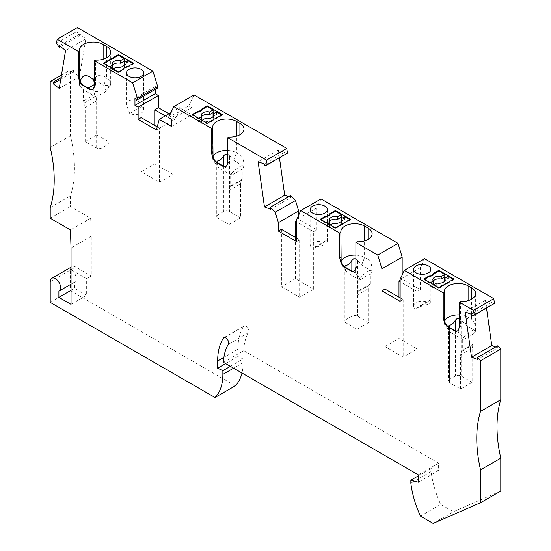 <?xml version="1.0" encoding="UTF-8"?>
<svg xmlns="http://www.w3.org/2000/svg" width="551" height="551" viewBox="0 0 551 551"><rect width="100%" height="100%" fill="white"/><g stroke="black" fill="none" stroke-linecap="round" stroke-linejoin="round"><path stroke-width="0.41" stroke-dasharray="2.75 2.07" d="M141.166 113.12A8.589 4.959 0 0 0 143.687 109.615A8.589 4.959 0 0 0 141.772 106.495L129.699 113.465A8.589 4.959 0 0 0 141.166 113.12M129.699 113.465L126.523 105.151L127.047 102.589L129.024 100.709C134.837 98.271 139.086 100.199 141.772 106.495M170.872 112.666L179.488 107.693L191.776 114.787L191.776 107.638L188.724 105.882L194.076 94.91M287.436 153.164L284.729 154.225L284.454 152.276L264.211 163.964M279.453 157.772L278.358 149.996L284.454 152.276M288.593 196.714L290.804 197.54L270.562 209.228M290.535 195.591L290.804 197.54M298.635 215.193L298.635 219.394L296.61 220.558M321.013 198.918L316.853 207.872L316.853 229.912L298.635 219.394M402.168 274.97L402.168 279.164L400.143 280.335M424.545 258.688L420.385 267.641L420.385 289.681L402.168 279.164M494.467 303.443L491.788 304.489L491.52 302.54L471.27 314.228M486.512 308.037L485.424 300.267L491.52 302.54M495.652 346.985L497.87 347.812L477.627 359.5M497.594 345.863L497.87 347.812M500.783 491.044L453.377 511.762L440.683 504.434A77.705 44.865 60 0 1 431.089 471.511L410.846 483.199M223.479 362.338L243.721 350.65L438.603 463.164L438.603 470.513L431.089 468.495L431.089 471.511M243.721 350.65A59.715 34.472 60 0 1 248.597 332.652L228.355 344.341M230.387 366.325L243.108 358.977L237.908 356.497L237.908 349.293A67.89 39.197 60 0 1 243.487 326.578A4.091 2.362 60 0 1 243.997 326.068A4.091 2.362 60 0 1 247.757 327.921A4.091 2.362 60 0 1 248.597 332.652M243.108 358.977L243.108 362.696A57.256 33.06 60 0 1 241.979 373.013M50.217 281.671L70.459 269.983L70.459 290.687L235.256 385.831M70.459 269.983A7.363 4.25 60 0 1 71.988 266.615A7.363 4.25 60 0 1 75.666 266.98L91.28 275.996L86.659 278.668L86.659 295.364L74.509 288.352L74.509 282.146A7.363 4.25 60 0 0 74.722 282.036L71.038 284.164M61.03 77.657L73.648 70.376L70.459 69.874L70.459 135.746A122.694 70.838 60 0 1 70.459 195.853L70.459 206.535L90.681 218.21L91.28 236.255L91.28 275.996M73.648 70.376L73.373 72.009L60.762 79.289M77.409 27.55L76.741 31.517L79.454 35.712L79.73 34.072L85.818 38.839L79.468 76.768L73.373 72.009M157.724 87.981L155.196 86.521L155.196 89.441M168.93 113.788L176.657 118.245L173.042 120.332L173.042 174.433L154.762 163.874L141.166 171.726L159.453 182.278L173.042 174.433M179.488 107.693L176.657 118.245M86.659 278.668L71.038 269.653A7.363 4.25 60 0 1 75.845 276.141A7.363 4.25 60 0 1 74.722 282.036M91.28 236.255L71.038 247.943M71.038 304.379L86.659 295.364M485.424 300.267L465.182 311.956M471.546 316.178L491.788 304.489M278.358 149.996L258.116 161.684M264.487 165.913L284.729 154.225M171.533 126.475L191.776 114.787M171.533 119.326L191.776 107.638M168.482 117.563L188.724 105.882M281.43 229.326L281.43 286.761L299.648 297.278L313.671 289.185L295.453 278.661L281.43 286.761M295.453 237.426L295.453 278.661M296.61 238.094L299.648 239.843L296.61 241.6M316.853 207.872L296.61 219.56M316.853 229.912L313.671 231.744L313.671 289.185M299.648 239.843L299.648 297.278M384.963 289.096L384.963 346.538L398.986 338.438L417.203 348.955L403.18 357.055L384.963 346.538M398.986 297.196L398.986 338.438M400.143 297.864L403.18 299.62L400.143 301.369M420.385 267.641L400.143 279.329M420.385 289.681L417.203 291.52L417.203 348.955M403.18 299.62L403.18 357.055M205.103 118.555L205.103 121.227L201.563 123.272L198.091 121.268L198.091 118.596L198.67 118.265M198.091 121.268L200.984 119.601M155.196 86.521L134.954 98.209M141.166 117.625L141.166 171.726M154.762 125.476L154.762 163.874M157.228 126.895L159.453 128.183L156.415 129.933M159.453 182.278L159.453 128.183L173.042 120.332L165.314 115.875M79.723 80.232L79.723 83.187L83.855 85.577M94.462 78.132C97.83 75.273 100.723 74.495 103.14 75.804L106.612 77.801L106.612 57.765M79.723 83.187L80.157 81.3M89.682 88.938L93.822 91.328L95.158 96.515L104.118 93.016L109.47 86.762A13.906 8.031 0 0 0 110.682 83.483A13.906 8.031 0 0 0 106.612 77.801L103.719 85.26L108.912 85.577L108.519 87.409L106.371 90.763M94.462 85.433L95.64 84.751L93.822 88.374L93.822 91.328A13.906 8.031 0 0 0 109.47 86.762M85.212 141.586L85.212 107.528L96.776 100.847L96.776 134.905L85.212 141.586L96.198 147.93A4.091 2.362 0 0 0 101.983 147.93L107.769 144.589A4.091 2.362 0 0 0 108.967 142.923A4.091 2.362 0 0 0 107.769 141.249L107.769 85.405M96.776 134.905L107.769 141.249M85.212 107.528L84.296 103.037L95.867 96.356L95.041 94.235L95.041 84.151L94.462 84.482M88.215 88.091L83.477 90.825L83.477 100.909L84.296 103.037M83.477 90.825L82.946 89.469L95.158 96.515M79.475 85.529L82.946 89.469M94.462 82.657L95.041 84.151M95.041 94.235L83.477 100.909M94.462 79.916L103.719 85.26M96.776 100.847L95.867 96.356M95.64 84.751L95.64 60.093M92.747 89.365A6.543 3.781 -120 0 0 92.954 89.262A6.543 3.781 -120 0 0 93.822 88.374M56.498 43.205L76.741 31.517M79.73 34.072L59.48 45.761M60.569 46.615L79.454 35.712M79.468 76.768L59.226 88.456M85.818 38.839L65.576 50.52M61.464 75.067L70.459 69.874M70.459 135.746L50.217 147.427M50.217 207.541L70.459 195.853M50.217 218.224L70.459 206.535M90.681 218.21L70.438 229.898M50.217 302.375L70.459 290.687M237.908 356.497L225.635 363.577M438.603 463.164L418.361 474.852M433.134 523.45L453.377 511.762M420.441 516.122L440.683 504.434M431.089 468.495L418.361 475.844M438.603 470.513L418.361 482.194M58.895 291.162L74.509 282.146M71.038 290.356L74.509 288.352M123.961 69.454L123.961 68.785L123.961 69.454L118.465 72.629L118.465 71.961M126.854 66.451L126.854 67.119L123.961 68.785L123.961 68.117M112.011 68.234L109.119 69.901L112.59 71.906L112.59 69.233L118.465 72.629M109.119 69.901L109.119 67.229L103.43 63.944L104.008 63.613M103.43 63.275L103.43 63.944M124.085 65.183L127.625 63.22L125.311 61.891M127.625 63.22L127.625 60.555M133.507 63.275L133.507 63.944L132.929 63.613M109.697 66.898L109.119 67.229M112.659 67.856A6.137 3.54 180 0 1 112.239 66.561A6.137 3.54 180 0 1 112.659 65.266M116.13 67.188L116.13 69.86A6.137 3.54 180 0 0 124.505 66.561L124.505 63.888M124.085 65.266A6.137 3.54 180 0 1 124.505 66.561M112.59 71.906L116.13 69.86M112.59 69.233L113.169 68.903M133.507 63.944L128.011 67.119L128.011 66.451M126.854 67.119L128.011 67.119M313.671 231.744L296.61 221.895M417.203 291.52L400.143 281.671M427.452 302.175L415.42 309.125A8.589 4.959 180 0 1 413.677 306.129A8.589 4.959 180 0 1 416.191 302.623A8.589 4.959 180 0 1 427.452 302.175L429.029 300.632L416.99 307.582L428.341 304.214L430.138 302.761L430.806 301.521L430.441 300.398L429.043 300.626M415.42 309.125L416.99 307.582M460.588 389.027L460.588 354.968L472.152 348.287L472.152 382.353L460.588 389.027L449.595 382.683A4.091 2.362 180 0 1 448.397 381.017A4.091 2.362 180 0 1 449.595 379.343L455.381 376.002A4.091 2.362 180 0 1 461.166 376.002L472.152 382.353M472.152 348.287L473.061 344.85L473.888 343.679L473.888 333.596L462.317 340.277L462.847 339.526L450.635 332.473L444.685 324.615A13.906 8.031 180 0 1 444.368 322.907A13.906 8.031 180 0 1 444.65 321.302M460.608 301.528L460.608 326.185L458.783 329.801L458.783 332.756L463.143 337.763C470.809 330.696 474.983 328.472 475.644 331.096L473.888 333.596M475.644 331.096L465.209 324.684L461.166 320.159L461.166 376.002M460.588 354.968L461.497 351.531L473.061 344.85M448.404 326.743L448.831 328.933L450.635 332.473M462.317 340.277L462.317 350.36L461.497 351.531M463.143 337.763L462.847 339.526M475.644 330.71L475.644 330.676C475.582 324.718 474.225 320.909 471.573 319.236L468.102 317.231L468.102 300.66M460.608 326.185L459.431 326.867M457.709 330.8A6.543 3.781 -120 0 0 457.915 330.69A6.543 3.781 -120 0 0 458.783 329.801M459.431 314.91A13.906 8.031 180 0 1 468.102 317.231L465.209 324.684M459.431 318.561L461.166 320.159M448.824 327.005L444.685 324.615L444.685 321.66M458.783 332.756L454.644 330.366M473.888 343.679L462.317 350.36M445.931 277.718L448.245 279.054L444.698 281.1A6.137 3.54 0 0 1 445.125 282.394L445.125 279.722M448.245 276.382L448.245 279.054M453.356 279.329L453.934 279.667L453.934 278.999M436.75 283.014L436.75 285.687L433.203 287.732L429.739 285.728L432.625 284.061M436.75 285.687A6.137 3.54 0 0 0 445.125 282.394M433.279 281.1A6.137 3.54 0 0 0 432.852 282.394A6.137 3.54 0 0 0 433.279 283.682M429.739 285.728L429.739 283.062L430.31 282.725M438.892 287.677L438.892 288.345L433.203 285.06L433.203 287.732M429.739 283.062L423.857 279.667L423.857 278.999M438.892 288.345L453.934 279.667M433.782 284.729L433.203 285.06M433.403 273.489L433.403 274.825M424.435 279.329L423.857 279.667M344.712 216.605L344.712 219.277L341.165 221.24M333.217 223.245L333.217 225.917A6.137 3.54 0 0 0 341.592 222.618A6.137 3.54 0 0 0 341.165 221.323M357.055 329.257L357.055 295.191L368.619 288.517L368.619 322.576L357.055 329.257L346.062 322.914A4.091 2.362 180 0 1 344.864 321.24A4.091 2.362 180 0 1 346.062 319.573L351.848 316.233A4.091 2.362 180 0 1 357.633 316.233L368.619 322.576M368.619 288.517L369.528 285.081L370.355 283.903L370.355 273.819L358.791 280.5L359.314 279.75L347.102 272.704L341.152 264.845A13.906 8.031 180 0 1 340.835 263.137A13.906 8.031 180 0 1 341.117 261.532M357.076 241.751L357.076 266.409L355.25 270.031L355.25 272.986L359.61 277.986C367.276 270.927 371.45 268.702 372.118 271.319L370.355 273.819M372.118 271.319L361.683 264.914L357.633 260.389L357.633 316.233M357.055 295.191L357.964 291.755L369.528 285.081M344.871 266.966L345.298 269.163L347.102 272.704M358.791 280.5L358.791 290.584L357.964 291.755M359.61 277.986L359.314 279.75M372.118 270.94L372.118 270.899C372.056 264.948 370.699 261.133 368.04 259.466L364.569 257.462L364.569 240.89M357.076 266.409L355.898 267.09M354.176 271.023A6.543 3.781 -120 0 0 354.389 270.92A6.543 3.781 -120 0 0 355.25 270.031M355.898 255.134A13.906 8.031 180 0 1 364.569 257.462L361.683 264.914M355.898 258.784L357.633 260.389M345.291 267.235L341.152 264.845L341.152 261.89M355.25 272.986L351.118 270.596M370.355 283.903L358.791 290.584M312.665 242.853A8.589 4.959 180 0 1 323.919 242.406L311.887 249.348A8.589 4.959 180 0 1 310.144 246.359A8.589 4.959 180 0 1 312.665 242.853M311.887 249.348L314.442 247.351L321.681 245.684L324.808 244.437L326.805 242.729L327.239 240.966L325.731 240.732L323.919 242.406M350.402 219.222L350.402 219.89L335.366 228.575L329.677 225.29L329.677 227.962L326.206 225.958L329.099 224.285M335.366 227.907L335.366 228.575M342.398 217.941L344.712 219.277M349.823 219.56L350.402 219.89M329.87 213.712L329.87 215.048M320.902 219.56L320.324 219.89L326.206 223.286L326.784 222.948M320.324 219.222L320.324 219.89M326.206 223.286L326.206 225.958M330.256 224.953L329.677 225.29M329.746 221.323A6.137 3.54 0 0 0 329.326 222.618A6.137 3.54 0 0 0 329.746 223.913M333.217 225.917L329.677 227.962M202.141 120.27L201.563 120.6L201.563 123.272M228.94 224.567L228.94 190.508L240.505 183.827L240.505 217.886L228.94 224.567L217.948 218.224A4.091 2.362 180 0 1 216.75 216.557A4.091 2.362 180 0 1 217.948 214.883L223.734 211.543A4.091 2.362 180 0 1 229.519 211.543L240.505 217.886M240.505 183.827L241.421 180.391L242.24 179.22L242.24 169.136L230.676 175.81L231.2 175.06L218.995 168.014L213.037 160.155A13.906 8.031 180 0 1 212.72 158.447A13.906 8.031 180 0 1 213.003 156.842M228.961 137.061L228.961 161.725L227.143 165.341L227.143 168.296L231.496 173.303C239.168 166.237 243.335 164.012 244.003 166.629L242.24 169.136M244.003 166.629L233.569 160.224L229.519 155.699L229.519 211.543M228.94 190.508L229.85 187.071L241.421 180.391M216.757 162.276L217.356 164.901L218.995 168.014M230.676 175.81L230.676 185.894L229.85 187.071M231.496 173.303L231.2 175.06M244.003 166.25L244.003 166.209C243.941 160.258 242.585 156.443 239.926 154.776L236.462 152.772L236.462 136.2M228.961 161.725L227.783 162.407M226.068 166.34A6.543 3.781 -120 0 0 226.275 166.23A6.543 3.781 -120 0 0 227.143 165.341M227.783 150.451A13.906 8.031 180 0 1 236.462 152.772L233.569 160.224M227.783 154.094L229.519 155.699M217.177 162.545L213.037 160.155L213.037 157.2M227.143 168.296L223.003 165.906M242.24 179.22L230.676 185.894M205.103 121.227A6.137 3.54 0 0 0 213.478 117.928A6.137 3.54 0 0 0 213.058 116.64L213.058 116.55M207.252 123.217L207.252 123.885L222.287 115.207L221.709 114.87M207.252 123.885L201.563 120.6M216.598 111.922L216.598 114.594L213.058 116.64M201.756 109.029L201.756 110.365M192.788 114.87L192.209 115.207L198.091 118.596M192.209 114.539L192.209 115.207M222.287 114.539L222.287 115.207M214.284 113.258L216.598 114.594M201.632 116.64A6.137 3.54 0 0 0 201.211 117.928A6.137 3.54 0 0 0 201.632 119.223M103.14 75.804L103.14 59.232M107.769 144.589L107.769 88.745M101.983 147.93L101.983 93.849M96.198 147.93L96.198 95.86M94.317 87.561L93.711 87.912M71.038 269.653L75.666 266.98M243.487 326.578L224.443 337.57M237.908 349.293L223.913 357.372M243.108 362.696L233.603 368.178M449.595 330.614L449.595 382.683M471.573 319.236L471.573 299.2M459.279 328.995L458.68 329.346M449.595 327.452L449.595 379.343M455.381 330.724L455.381 376.002M346.062 270.837L346.062 322.914M368.04 259.466L368.04 239.423M355.746 269.225L355.147 269.57M346.062 267.676L346.062 319.573M351.848 270.947L351.848 316.233M217.948 166.154L217.948 218.224M239.926 154.776L239.926 134.74M227.632 164.535L227.033 164.88M217.948 162.993L217.948 214.883M223.734 166.264L223.734 211.543M79.399 84.599L79.399 50.086M108.967 142.923L108.967 85.908M110.682 83.483L110.682 52.09M92.954 89.262L92.547 89.496M223.754 337.756L243.997 326.068M112.239 66.561L112.239 63.888M143.687 109.615L143.687 72.877M71.038 267.159L71.988 266.615M475.644 330.676L475.644 293.525M457.915 330.69L457.516 330.924M448.397 326.895L448.397 381.017M444.368 322.907L444.368 291.52M432.852 282.394L432.852 279.722M430.854 301.156L430.854 269.398M341.592 222.618L341.592 219.945M372.118 270.899L372.118 233.748M354.389 270.92L353.983 271.154M344.864 267.125L344.864 321.24M340.835 263.137L340.835 231.744M327.322 241.379L327.322 209.621M325.51 240.849L313.457 247.812M329.326 222.618L329.326 219.945M244.003 166.209L244.003 129.065M226.275 166.23L225.869 166.464M216.75 162.435L216.75 216.557M212.72 158.447L212.72 127.061M213.478 117.928L213.478 115.255M201.211 117.928L201.211 115.255M310.144 246.359L310.144 209.621M413.677 306.129L413.677 269.398M126.51 104.711L126.51 72.877"/><path stroke-width="0.83" d="M226.068 166.34A6.543 3.781 -120 0 1 223.003 165.906L217.177 162.545A6.543 3.781 60 0 1 213.037 157.2L212.769 127.715L211.591 128.397L173.834 106.598L194.076 94.91L286.775 148.426L287.436 153.164L267.194 164.845L264.487 165.913L264.211 163.964L258.116 161.684L264.466 206.956L270.562 209.228L270.286 207.279L290.535 195.591L295.488 200.536L298.635 210.95L298.635 215.193M279.453 157.772L284.709 195.268L288.593 196.714M355.898 242.433L377.766 255.058L398.015 243.37L321.013 198.918L300.77 210.606L339.698 233.08L339.698 257.744L340.449 261.084A6.543 3.781 60 0 0 344.885 267.462L350.712 270.83A6.543 3.781 60 0 0 353.983 271.154A6.543 3.781 60 0 0 355.147 269.57L355.898 267.09L355.898 242.433L357.076 241.751A13.906 8.031 180 0 0 372.118 233.748A13.906 8.031 180 0 0 368.04 228.073L364.569 226.068A13.906 8.031 180 0 0 349.417 224.326A13.906 8.031 180 0 0 340.835 231.744A13.906 8.031 180 0 0 340.883 232.398L339.698 233.08M398.015 243.37L402.168 257.124L402.168 274.97M486.512 308.037L491.774 345.532L471.532 357.22L465.182 311.956L471.27 314.228L471.546 316.178L474.225 315.131L494.467 303.443L493.799 298.676L424.545 258.688L404.296 270.376L443.231 292.856L443.231 317.514L443.982 320.861A6.543 3.781 60 0 0 448.418 327.239L454.244 330.6A6.543 3.781 60 0 0 457.516 330.924A6.543 3.781 60 0 0 458.68 329.346L459.431 326.867L459.431 302.203L460.608 301.528A13.906 8.031 180 0 0 475.644 293.525A13.906 8.031 180 0 0 471.573 287.849L468.102 285.845A13.906 8.031 180 0 0 452.95 284.102A13.906 8.031 180 0 0 444.368 291.52A13.906 8.031 180 0 0 444.409 292.175L443.231 292.856M491.774 345.532L495.652 346.985M471.532 357.22L477.627 359.5L477.352 357.551L497.594 345.863L500.783 349.045L500.783 399.716L480.541 411.397L480.541 360.726L500.783 349.045M225.635 363.577L217.659 368.185L217.659 360.981A67.89 39.197 60 0 1 223.245 338.259A4.091 2.362 60 0 1 223.754 337.756A4.091 2.362 60 0 1 227.515 339.609A4.091 2.362 60 0 1 228.355 344.341A59.715 34.472 60 0 0 223.479 362.338L418.361 474.852L418.361 482.194L410.846 480.183L410.846 483.199A77.705 44.865 60 0 0 420.441 516.122L433.134 523.45L480.541 502.732L500.783 491.044L500.783 458.156A122.694 70.838 60 0 1 500.783 399.716M241.979 373.013A57.256 33.06 60 0 1 235.256 385.831L215.014 397.519L50.217 302.375L50.217 281.671A7.363 4.25 60 0 1 51.739 278.303A7.363 4.25 60 0 1 55.424 278.668A7.363 4.25 60 0 1 60.231 285.156A7.363 4.25 60 0 1 59.102 291.052A7.363 4.25 60 0 1 58.895 291.162L58.895 297.368L71.038 304.379L71.038 247.943L70.438 229.898L50.217 218.224L50.217 207.541A122.694 70.838 60 0 0 50.217 147.427L50.217 81.562L61.464 75.067M103.14 59.232L103.14 44.411L106.612 46.415A13.906 8.031 0 0 1 110.682 52.09A13.906 8.031 0 0 1 95.64 60.093L94.462 60.775L132.653 82.822L152.896 71.134L77.409 27.55L57.159 39.238L56.498 43.205L59.212 47.4L59.48 45.761L65.576 50.52L59.226 88.456L53.13 83.697L53.406 82.065L50.217 81.562M152.896 71.134L157.724 86.61L137.481 98.292L137.481 99.669L134.954 98.209L134.954 105.351L138.136 107.19L138.136 119.381L156.415 129.933L159.246 119.381L170.872 112.666M137.481 99.669L157.724 87.981L157.724 86.61M155.196 89.441L155.196 93.663L158.378 95.502L138.136 107.19M168.93 113.788L158.378 107.693L158.378 95.502M428.341 272.903A8.589 4.959 180 0 1 418.98 273.978A8.589 4.959 180 0 1 413.677 269.398A8.589 4.959 180 0 1 416.191 265.892A8.589 4.959 180 0 1 425.551 264.817A8.589 4.959 180 0 1 430.854 269.398A8.589 4.959 180 0 1 428.341 272.903M429.353 275.824L423.857 278.999L438.892 287.677L453.934 278.999L438.892 270.314L433.403 273.489L433.403 274.157L430.51 275.824L429.353 275.824L429.353 276.492L430.51 276.492L433.403 274.825L433.403 274.157L438.892 270.982L444.774 274.377L444.774 277.05L445.931 277.718M474.225 315.131L473.557 310.365L459.431 302.203M473.557 310.365L493.799 298.676M320.324 219.222L335.366 227.907L350.402 219.222L335.366 210.544L329.87 213.712L329.87 214.38L326.977 216.054L325.82 216.054L320.324 219.222M324.808 213.127A8.589 4.959 180 0 1 315.447 214.201A8.589 4.959 180 0 1 310.144 209.621A8.589 4.959 180 0 1 312.665 206.115A8.589 4.959 180 0 1 322.018 205.041A8.589 4.959 180 0 1 327.322 209.621A8.589 4.959 180 0 1 324.808 213.127M270.286 207.279L275.245 212.225L295.488 200.536M284.709 195.268L264.466 206.956M222.287 114.539L207.252 105.854L201.756 109.029L201.756 109.697L198.863 111.364L197.706 111.364L192.209 114.539L207.252 123.217L222.287 114.539M212.769 127.715A13.906 8.031 180 0 1 212.72 127.061A13.906 8.031 180 0 1 221.302 119.643A13.906 8.031 180 0 1 236.462 121.385L239.926 123.383A13.906 8.031 180 0 1 244.003 129.065A13.906 8.031 180 0 1 228.961 137.061L227.783 137.743L266.532 160.114L286.775 148.426M159.246 119.381L171.533 126.475L171.533 119.326L168.482 117.563L173.834 106.598M267.194 164.845L266.532 160.114M298.635 210.95L278.393 222.638L275.245 212.225M278.393 222.638L278.393 231.076L281.43 229.326L296.61 238.094M296.61 220.558L295.453 221.226L295.453 237.426M300.77 210.606L296.61 219.56L296.61 241.6L278.393 231.076M377.766 255.058L381.926 268.812L381.926 290.852L384.963 289.096L400.143 297.864M402.168 257.124L381.926 268.812M400.143 280.335L398.986 281.003L398.986 297.196M404.296 270.376L400.143 279.329L400.143 301.369L381.926 290.852M198.67 118.265L201.632 116.55L201.632 119.223L200.984 119.601M477.352 357.551L480.541 360.726M480.541 502.732L480.541 469.845L500.783 458.156M480.541 469.845A122.694 70.838 60 0 1 480.541 411.397M132.653 82.822L137.481 98.292M94.462 60.775L94.462 85.433L93.711 87.912A6.543 3.781 -120 0 1 92.547 89.496A6.543 3.781 -120 0 1 89.276 89.172L83.456 85.804A6.543 3.781 -120 0 1 79.02 79.427L78.27 76.086L78.27 51.422L57.159 39.238M217.659 368.185L222.866 370.665L222.866 374.384A57.256 33.06 60 0 1 215.014 397.519M217.177 162.545L216.77 162.779L222.597 166.14A6.543 3.781 60 0 0 225.869 166.464A6.543 3.781 60 0 0 227.033 164.88L227.783 162.407L227.783 137.743M216.77 162.779A6.543 3.781 60 0 1 212.342 156.401L211.591 153.054L211.591 128.397M155.196 93.663L134.954 105.351M157.228 126.895L141.166 117.625L138.136 119.381M158.378 107.693L154.762 109.78L154.762 125.476M78.27 76.086L79.447 75.404L79.447 50.74L78.27 51.422M92.747 89.365A6.543 3.781 -120 0 1 89.682 88.938L83.855 85.577A6.543 3.781 60 0 1 79.723 80.232L79.447 75.404M103.14 44.411A13.906 8.031 0 0 0 87.988 42.668A13.906 8.031 0 0 0 79.399 50.086A13.906 8.031 0 0 0 79.447 50.74M80.157 81.3C82.547 74.378 86.92 73.813 93.284 79.613L94.462 78.132M94.462 84.482L88.215 88.091M93.284 79.613L94.462 82.657M93.284 79.234L94.462 79.916M59.212 47.4L60.569 46.615M53.406 82.065L61.03 77.657M222.866 370.665L230.387 366.325M418.361 475.844L410.846 480.183M58.895 297.368L71.038 290.356M60.762 79.289L53.13 83.697M129.024 69.371A8.589 4.959 0 0 0 126.51 72.877A8.589 4.959 0 0 0 131.806 77.457A8.589 4.959 0 0 0 141.166 76.382A8.589 4.959 0 0 0 143.687 72.877A8.589 4.959 0 0 0 138.384 68.296A8.589 4.959 0 0 0 129.024 69.371M126.854 66.451L123.961 68.117L123.961 68.785L118.465 71.961L103.43 63.275L118.465 54.597L133.507 63.275L128.011 66.451L126.854 66.451M118.465 54.597L118.465 55.265L124.154 58.551L124.154 61.223L120.614 63.269L120.614 60.596A6.137 3.54 0 0 0 112.239 63.888A6.137 3.54 0 0 0 112.659 65.183L109.697 66.898M125.311 61.891L124.154 61.223M132.929 63.613L127.625 60.555L124.085 62.6L124.085 65.183M124.154 58.551L120.614 60.596M104.008 63.613L118.465 55.265M112.659 65.266A6.137 3.54 180 0 1 120.614 63.269M112.659 65.183L112.659 67.856L112.011 68.234M113.169 68.903L116.13 67.188A6.137 3.54 0 0 0 124.505 63.888A6.137 3.54 0 0 0 124.085 62.6M165.314 115.875L154.762 109.78M296.61 221.895L295.453 221.226M400.143 281.671L398.986 281.003M457.709 330.8A6.543 3.781 -120 0 1 454.644 330.366L448.824 327.005A6.543 3.781 60 0 1 444.685 321.66L444.409 292.175M444.409 316.832L443.231 317.514M444.65 321.302A13.906 8.031 180 0 1 459.431 314.91M448.404 326.743L448.721 325.724L449.595 325.262C451.786 324.787 453.714 323.086 455.381 320.159L457.178 318.526L459.431 318.561M438.892 270.314L438.892 270.982M433.782 284.729L436.75 283.014A6.137 3.54 180 0 0 445.125 279.722A6.137 3.54 180 0 0 444.698 278.427L448.245 276.382L453.356 279.329M430.31 282.725L433.279 281.017A6.137 3.54 180 0 1 432.852 279.722A6.137 3.54 180 0 1 441.227 276.423L441.227 279.095L444.774 277.05M441.227 279.095A6.137 3.54 0 0 0 433.279 281.1M432.625 284.061L433.279 283.682L433.279 281.017M441.227 276.423L444.774 274.377M444.698 278.427L444.698 281.017M429.353 276.492L424.435 279.329M430.51 276.492L430.51 275.824M349.823 219.56L344.712 216.605L341.165 218.651L341.165 221.24M341.165 218.651A6.137 3.54 180 0 1 341.592 219.945A6.137 3.54 180 0 1 333.217 223.245L330.256 224.953M354.176 271.023A6.543 3.781 -120 0 1 351.118 270.596L345.291 267.235A6.543 3.781 60 0 1 341.152 261.89L340.883 232.398M340.883 257.062L339.698 257.744M341.117 261.532A13.906 8.031 180 0 1 355.898 255.134M344.871 266.966L345.188 265.954L346.062 265.486C348.253 265.01 350.181 263.309 351.848 260.389L353.646 258.756L355.898 258.784M335.366 210.544L335.366 211.212L341.241 214.601L341.241 217.273L342.398 217.941M335.366 211.212L329.87 214.38L329.87 215.048L326.977 216.722L326.977 216.054M320.902 219.56L325.82 216.722L326.977 216.722M326.784 222.948L329.746 221.24A6.137 3.54 180 0 1 329.326 219.945A6.137 3.54 180 0 1 337.701 216.646L341.241 214.601M325.82 216.722L325.82 216.054M337.701 216.646L337.701 219.319L341.241 217.273M337.701 219.319A6.137 3.54 0 0 0 329.746 221.323M329.746 221.24L329.746 223.913L329.099 224.285M221.709 114.87L216.598 111.922L213.058 113.967A6.137 3.54 180 0 1 213.478 115.255A6.137 3.54 180 0 1 205.103 118.555L202.141 120.27M212.769 152.372L211.591 153.054M213.003 156.842A13.906 8.031 180 0 1 227.783 150.451M216.757 162.276L217.073 161.264L217.948 160.802C220.138 160.32 222.067 158.626 223.734 155.699L225.538 154.066L227.783 154.094M213.058 113.967L213.058 116.55M207.252 105.854L207.252 106.522L201.756 109.697L201.756 110.365L198.863 112.032L198.863 111.364M207.252 106.522L213.127 109.918L209.587 111.963L209.587 114.636L213.127 112.59L213.127 109.918M192.788 114.87L197.706 112.032L198.863 112.032M201.632 116.55A6.137 3.54 180 0 1 201.211 115.255A6.137 3.54 180 0 1 209.587 111.963M197.706 112.032L197.706 111.364M213.127 112.59L214.284 113.258M209.587 114.636A6.137 3.54 0 0 0 201.632 116.64M106.612 57.765L106.612 46.415M89.682 88.938L89.276 89.172M83.855 85.577L83.456 85.804M79.619 79.082L79.02 79.427M224.443 337.57L223.245 338.259M223.913 357.372L217.659 360.981M233.603 368.178L222.866 374.384M444.588 320.51L443.982 320.861M471.573 299.2L471.573 287.849M454.644 330.366L454.244 330.6M448.824 327.005L448.418 327.239M449.595 325.262L449.595 327.452M455.381 320.159L455.381 330.724M468.102 300.66L468.102 285.845M341.055 260.74L340.449 261.084M368.04 239.423L368.04 228.073M351.118 270.596L350.712 270.83M345.291 267.235L344.885 267.462M346.062 265.486L346.062 267.676M351.848 260.389L351.848 270.947M364.569 240.89L364.569 226.068M212.941 156.05L212.342 156.401M239.926 134.74L239.926 123.383M223.003 165.906L222.597 166.14M217.948 160.802L217.948 162.993M223.734 155.699L223.734 166.264M236.462 136.2L236.462 121.385M71.038 284.164L59.102 291.052M51.739 278.303L71.038 267.159"/></g></svg>
